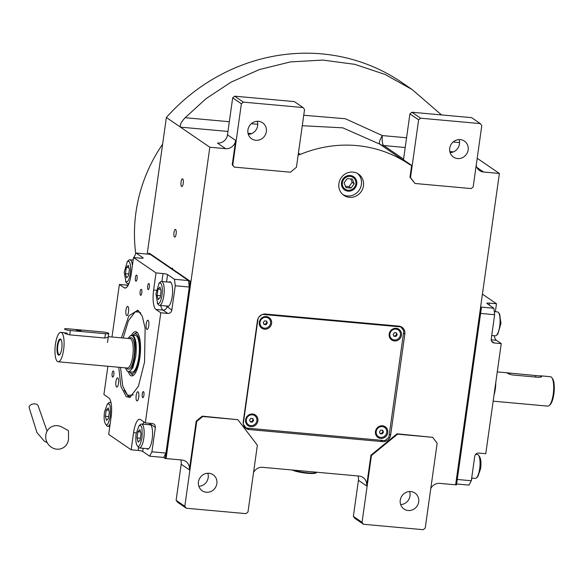 <?xml version="1.0" encoding="UTF-8"?>
<svg xmlns="http://www.w3.org/2000/svg" width="583" height="583" viewBox="0 0 583 583"><rect width="100%" height="100%" fill="white"/><g stroke="black" fill="none" stroke-linecap="round" stroke-linejoin="round"><path stroke-width="0.87" d="M356.767 184.009A8.031 7.564 124.4 0 0 353.67 176.693A8.031 7.564 124.4 0 0 341.5 182.625A8.031 7.564 -55.6 0 0 344.604 189.941A8.031 7.564 -55.6 0 0 356.767 184.009M338.898 183.601A12.921 12.17 124.4 0 0 343.883 195.371A12.921 12.17 124.4 0 0 363.464 185.824A12.921 12.17 124.4 0 0 358.479 174.055A12.921 12.17 124.4 0 0 338.898 183.601M225.621 148.665L217.444 143.068A9.226 8.694 124.4 0 0 227.487 134.833L235.663 140.43A9.226 8.694 -55.6 0 1 225.621 148.665L209.829 147.229L166.374 117.496A186.975 176.132 -55.6 0 1 401.84 82.48L412.217 89.585L441.52 114.924M196.216 421.094L202.243 416.16L237.857 419.687L202.753 416.51L196.733 421.443L196.216 421.094L189.373 469.825A9.226 8.694 -55.6 0 0 185.809 461.415A9.226 8.694 -55.6 0 0 181.867 460.009L166.068 458.581L209.829 147.229M253.547 472.449A9.226 8.694 -55.6 0 1 262.59 467.318L359.106 476.063A9.226 8.694 -55.6 0 1 363.049 477.477A9.226 8.694 -55.6 0 1 366.612 485.887L358.436 480.283A9.226 8.694 124.4 0 0 358.006 475.961M370.926 455.199L371.437 455.549L362.05 522.332L363.552 524.292L423.222 529.699L425.233 528.052L437.148 443.226L432.644 437.33L397.038 433.803L370.926 455.199L366.612 485.887M430.786 488.503A9.226 8.694 -55.6 0 1 439.837 483.38L455.629 484.808L480.487 307.926L481.361 308.006L480.552 307.452M476.194 165.419A9.226 8.694 -55.6 0 0 479.649 170.622A9.226 8.694 -55.6 0 0 483.591 172.029L499.383 173.464L455.629 484.808L456.504 484.888L481.361 308.006M415.009 183.485L471.166 188.571L473.17 186.932L481.798 125.564L480.297 123.596L420.627 118.196L418.623 119.843L410.505 177.596L415.009 183.485L409.995 177.247L411.656 165.39A9.226 8.694 -55.6 0 1 409.171 164.253A123.64 116.462 124.4 0 0 300.332 154.393A9.226 8.694 -55.6 0 1 298.161 154.991M234.249 167.11L290.407 172.204L296.434 167.263L304.552 109.509L303.051 107.542L243.381 102.134L241.377 103.781L232.748 165.149L234.249 167.11L232.238 164.8L235.663 140.43M398.845 326.123L265.469 314.04A7.382 6.952 124.4 0 0 257.438 320.621L243.235 421.698A7.382 6.952 124.4 0 0 246.084 428.425A7.382 6.952 124.4 0 0 249.24 429.554L382.608 441.637A7.382 6.952 124.4 0 0 390.639 435.049L404.85 333.979A7.382 6.952 124.4 0 0 402 327.252A7.382 6.952 124.4 0 0 398.845 326.123M357.415 173.406A12.921 12.17 124.4 0 1 361.424 184.425A12.921 12.17 -55.6 0 1 342.899 194.62M181.073 181.962A3.877 1.151 -84.8 0 0 181.801 186.56A3.877 1.151 -84.8 0 0 183.222 183.434A3.877 1.151 -84.8 0 0 182.501 178.835A3.877 1.151 -84.8 0 0 181.073 181.962M173.974 232.5A3.877 1.151 -84.8 0 0 174.696 237.092A3.877 1.151 -84.8 0 0 176.117 233.972A3.877 1.151 -84.8 0 0 175.396 229.374A3.877 1.151 -84.8 0 0 173.974 232.5M147.186 254.057L166.374 117.496M189.373 469.825L181.189 464.228A9.226 8.694 124.4 0 0 180.759 459.907M196.733 421.443L184.811 506.277L176.117 500.331L181.189 464.228M202.753 416.51L202.243 416.16M184.811 506.277L186.312 508.238L245.975 513.645L247.986 511.998L257.373 445.215L237.857 419.687M358.436 480.283L353.364 516.385L362.05 522.332M397.038 433.803L397.548 434.153L371.437 455.549M432.644 437.33L397.548 434.153M499.383 173.464L477.2 158.277M410.505 177.596L409.995 177.247M418.623 119.843L409.929 113.889L403.48 159.793L411.656 165.39M302.271 125.717L342.797 127.837L379.817 144.161C378.782 142.901 379.62 140.044 382.346 135.577L406.577 137.77M232.748 165.149L232.238 164.8M241.377 103.781L232.683 97.835L227.487 134.833M400.907 326.648A7.382 6.952 -55.6 0 1 402.401 328.958M380.772 440.252A7.382 6.952 -55.6 0 1 380.561 440.238L247.192 428.155A7.382 6.952 -55.6 0 1 246.981 428.133M246.062 427.951A7.382 6.952 -55.6 0 1 245.13 427.63M257.249 121.293A9.685 9.124 -55.6 0 1 257.65 125.688A9.685 9.124 -55.6 0 1 248.314 134.36M232.683 97.835L234.694 96.188L294.357 101.595L303.051 107.542M227.96 131.445L180.475 127.145C179.535 125.272 181.094 122.131 185.146 117.715L206.069 98.651L230.97 82.188L259.391 69.559L290.407 61.915L322.727 60.071L354.792 64.334L385.057 74.442L412.217 89.585M207.788 473.25A9.685 9.124 -55.6 0 1 208.189 477.645A9.685 9.124 -55.6 0 1 198.847 486.309M186.312 508.238L177.618 502.291L176.117 500.331M409.601 491.535A9.685 9.124 -55.6 0 1 410.002 495.922A9.685 9.124 -55.6 0 1 400.659 504.594M363.552 524.292L354.865 518.345L353.364 516.385M198.453 481.922A9.685 9.124 -55.6 0 1 213.138 474.759A9.685 9.124 -55.6 0 1 216.876 483.591A9.685 9.124 -55.6 0 1 202.192 490.748A9.685 9.124 -55.6 0 1 198.453 481.922M400.266 500.199A9.685 9.124 -55.6 0 1 414.95 493.043A9.685 9.124 -55.6 0 1 418.689 501.868A9.685 9.124 -55.6 0 1 404.004 509.032A9.685 9.124 -55.6 0 1 400.266 500.199M459.061 139.577A9.685 9.124 -55.6 0 1 459.462 143.972A9.685 9.124 -55.6 0 1 450.127 152.637M409.929 113.889L411.941 112.249L471.603 117.649L480.297 123.596M449.726 148.25A9.685 9.124 -55.6 0 1 464.411 141.086A9.685 9.124 -55.6 0 1 468.156 149.918A9.685 9.124 -55.6 0 1 453.472 157.075A9.685 9.124 -55.6 0 1 449.726 148.25M420.627 118.196L411.941 112.249M303.743 115.259L345.376 118.743L382.346 135.577A9.226 2.74 95.2 0 0 383.738 145.553L405.207 147.499M247.913 129.965A9.685 9.124 -55.6 0 1 262.598 122.802A9.685 9.124 -55.6 0 1 266.344 131.634A9.685 9.124 -55.6 0 1 251.659 138.798A9.685 9.124 -55.6 0 1 247.913 129.965M243.381 102.134L234.694 96.188M135.759 253.78A152.243 143.411 -55.6 0 1 135.948 212.409A152.243 143.411 -55.6 0 1 162.628 144.169M121.41 337.849L128.828 315.826L137.77 310.222L142.259 316.161L145.138 328.185L144.548 362.014L138.441 386.274L129.878 397.373L126.3 396.731L120.943 386.544L118.743 367.254M130.781 397.016L128.143 396.236L124.143 390.231M161.928 281.509L163.043 273.558L156.025 272.917L133.536 257.526L140.554 258.16A3.687 0.576 -172 0 0 143.185 257.978A3.687 0.576 -172 0 0 143.039 257.781L136.138 253.058L150.181 254.326L188.52 280.569L189.293 287.033L165.951 453.086L163.655 457.451L149.62 456.176L151.915 451.81L165.951 453.086M188.52 280.569L174.477 279.293L167.576 274.571A3.687 0.576 -172 0 0 163.043 273.558M189.293 287.033L175.25 285.757L174.477 279.293M175.25 285.757L171.825 310.127A3.687 3.476 -55.6 0 1 167.809 313.421L162.956 310.098A16.608 4.934 95.2 0 1 160.755 305.492M148.374 424.679L150.48 424.118L155.34 427.448A3.687 3.476 -55.6 0 0 152.338 423.52L145.32 422.879L160.791 312.779L167.809 313.421M155.34 427.448L151.915 451.81M149.62 456.176L142.718 451.453A3.687 0.576 8 0 0 138.186 450.433L138.594 447.562M107.884 366.27L103.912 394.545L108.766 397.868A16.608 4.934 95.2 0 1 111.083 417.26L108.671 434.408L131.168 449.799L138.186 450.433M111.994 336.996L119.384 284.446L126.402 285.08A3.687 3.476 124.4 0 0 128.457 284.635M133.828 257.555L136.138 253.058M149.35 287.142A3.046 0.904 -84.8 0 0 148.782 283.535A3.046 0.904 -84.8 0 0 147.659 285.991A3.046 0.904 -84.8 0 0 148.228 289.598A3.046 0.904 -84.8 0 0 149.35 287.142M137.078 278.747A3.046 0.904 -84.8 0 0 136.509 275.14A3.046 0.904 -84.8 0 0 135.394 277.595A3.046 0.904 -84.8 0 0 135.963 281.203A3.046 0.904 -84.8 0 0 137.078 278.747M133.536 257.526L131.124 274.673A16.608 4.934 95.2 0 1 125.024 288.06A16.608 4.934 95.2 0 1 124.237 287.769L125.848 287.915M113.831 374.621A3.046 0.904 -84.8 0 0 113.262 371.014A3.046 0.904 -84.8 0 0 112.14 373.47A3.046 0.904 -84.8 0 0 112.708 377.077A3.046 0.904 -84.8 0 0 113.831 374.621M143.935 395.223A3.046 0.904 -84.8 0 0 143.367 391.616A3.046 0.904 -84.8 0 0 142.245 394.072A3.046 0.904 -84.8 0 0 142.813 397.679A3.046 0.904 -84.8 0 0 143.935 395.223M141.815 292.87A3.046 0.904 -84.8 0 0 141.246 289.263A3.046 0.904 -84.8 0 0 140.131 291.719A3.046 0.904 -84.8 0 0 140.7 295.326A3.046 0.904 -84.8 0 0 141.815 292.87M119.384 284.446L124.237 287.769M131.168 449.799L133.58 432.652A16.608 4.934 95.2 0 1 139.672 419.264A16.608 4.934 95.2 0 1 140.459 419.556L145.32 422.879M160.791 312.779L155.931 309.456A16.608 4.934 95.2 0 1 153.613 290.064L156.331 290.312M156.025 272.917L153.613 290.064M118.487 383.344A4.613 1.37 -84.8 0 0 117.62 377.879A4.613 1.37 -84.8 0 0 115.93 381.595A4.613 1.37 -84.8 0 0 116.789 387.068A4.613 1.37 -84.8 0 0 118.487 383.344M138.725 397.198A4.613 1.37 -84.8 0 0 137.865 391.732A4.613 1.37 -84.8 0 0 136.174 395.449A4.613 1.37 -84.8 0 0 137.034 400.922A4.613 1.37 -84.8 0 0 138.725 397.198M148.774 325.729A4.613 1.37 -84.8 0 0 147.907 320.256A4.613 1.37 -84.8 0 0 146.216 323.98A4.613 1.37 -84.8 0 0 147.076 329.446A4.613 1.37 -84.8 0 0 148.774 325.729M128.53 311.876A4.613 1.37 -84.8 0 0 127.67 306.403A4.613 1.37 -84.8 0 0 125.972 310.127A4.613 1.37 -84.8 0 0 126.832 315.592A4.613 1.37 -84.8 0 0 128.53 311.876M166.672 306.024A12.454 3.702 -84.8 0 0 167.62 306.571A12.454 3.702 -84.8 0 0 172.196 296.528A12.454 3.702 -84.8 0 0 169.872 281.764A12.454 3.702 -84.8 0 0 168.837 282.136M146.632 448.611A12.454 3.702 -84.8 0 0 147.586 449.158A12.454 3.702 -84.8 0 0 152.156 439.116A12.454 3.702 -84.8 0 0 149.831 424.351A12.454 3.702 -84.8 0 0 148.796 424.723M138.018 310.63L138.601 310.732M120.506 367.414L122.743 386.041L127.619 395.332L122.743 386.041L120.506 367.414L122.743 386.041L127.619 395.332L133.39 394.939M127.626 395.34L128.741 396.17A43.368 12.877 -84.8 0 0 128.93 396.309A43.368 12.877 -84.8 0 0 130.592 397.023A43.368 12.877 -84.8 0 1 128.93 396.309A43.368 12.877 -84.8 0 0 130.592 397.023M138.411 310.688A43.368 12.877 -84.8 0 0 136.437 311.198A43.368 12.877 -84.8 0 1 138.411 310.688A43.368 12.877 -84.8 0 0 136.437 311.198L135.19 311.818L128.435 320.694L123.173 338.009L128.435 320.694L135.183 311.818L128.435 320.694L123.173 338.009M140.794 313.239L139.526 312.094L140.794 313.239L139.526 312.094L135.183 311.818L136.437 311.198L135.19 311.818L139.526 312.094L135.183 311.818M128.296 371.692A22.22 6.602 -84.8 0 0 130.614 375.51A22.22 6.602 95.2 0 0 132.64 375.758A22.22 6.602 95.2 0 1 130.614 375.51A22.22 6.602 -84.8 0 1 128.296 371.692A22.22 6.602 -84.8 0 0 130.614 375.51A22.22 6.602 95.2 0 0 132.64 375.758A22.22 6.602 95.2 0 0 140.219 354.588A22.22 6.602 95.2 0 0 136.721 332.048A22.22 6.602 -84.8 0 0 136.604 331.975A22.22 6.602 -84.8 0 1 136.721 332.048A22.22 6.602 95.2 0 1 140.219 354.588A22.22 6.602 95.2 0 1 132.64 375.758A22.22 6.602 95.2 0 0 140.219 354.588A22.22 6.602 95.2 0 0 136.721 332.048A22.22 6.602 -84.8 0 0 136.604 331.975A22.22 6.602 -84.8 0 0 131.605 335.196A22.22 6.602 -84.8 0 1 136.604 331.975A22.22 6.602 -84.8 0 0 131.605 335.196M133.536 375.226A21.374 6.347 95.2 0 1 132.45 374.84A21.374 6.347 95.2 0 0 133.536 375.226A21.374 6.347 95.2 0 1 132.45 374.84A21.374 6.347 95.2 0 1 132.028 374.49A21.374 6.347 95.2 0 0 132.45 374.84A21.374 6.347 95.2 0 1 132.028 374.49L130.519 373.018A20.004 5.939 -84.8 0 0 130.92 373.346A20.004 5.939 95.2 0 0 139.206 357.576A20.004 5.939 95.2 0 0 136.415 334.219A20.004 5.939 -84.8 0 0 134.024 334.292A20.004 5.939 -84.8 0 0 133.048 335.196A20.004 5.939 -84.8 0 1 134.024 334.292A20.004 5.939 -84.8 0 0 133.048 335.196M129.718 371.954A20.004 5.939 -84.8 0 0 130.519 373.018A20.004 5.939 -84.8 0 1 129.718 371.954A20.004 5.939 -84.8 0 0 130.519 373.018A20.004 5.939 -84.8 0 0 130.92 373.346A20.004 5.939 95.2 0 0 139.206 357.576A20.004 5.939 95.2 0 0 136.415 334.219A20.004 5.939 -84.8 0 0 134.024 334.292L135.773 333.112A21.374 6.347 95.2 0 1 137.391 332.66A21.374 6.347 95.2 0 0 135.773 333.112A21.374 6.347 95.2 0 1 137.391 332.66M125.279 367.844L127.225 371.145L128.93 371.881L132.851 367.844L135.708 357C136.947 345.836 136.087 338.65 133.135 335.451L135.329 335.4A18.452 5.48 -84.8 0 1 136.203 335.735A18.452 5.48 95.2 0 1 138.973 355.783A18.452 5.48 95.2 0 1 131.998 372.158A18.452 5.48 95.2 0 0 138.973 355.783A18.452 5.48 95.2 0 0 136.203 335.735A18.452 5.48 -84.8 0 0 135.329 335.4A18.452 5.48 -84.8 0 1 136.203 335.735A18.452 5.48 95.2 0 1 138.973 355.783A18.452 5.48 95.2 0 1 131.998 372.158A18.452 5.48 95.2 0 1 131.131 371.83A18.452 5.48 95.2 0 0 131.998 372.158A18.452 5.48 95.2 0 1 131.131 371.83M130.519 373.018L132.028 374.49L130.519 373.018A20.004 5.939 -84.8 0 0 130.92 373.346A20.004 5.939 95.2 0 0 139.206 357.576A20.004 5.939 95.2 0 0 136.415 334.219A20.004 5.939 -84.8 0 0 134.024 334.292L135.773 333.112L134.024 334.292M148.519 254.181L148.643 253.277L190.051 281.618L165.193 458.5L163.655 457.451M148.643 253.277L149.525 253.357L190.925 281.698L166.068 458.581L165.193 458.5M190.051 281.618L190.925 281.698M162.008 295.289C162.693 288.957 162.205 284.861 160.544 283.003L159.028 283.251L155.916 293.919L157.65 303.583C159.494 304.129 160.952 301.367 162.008 295.289M157.228 303.16L158.365 304.676A11.995 3.564 -84.8 0 0 158.846 305.157A11.995 3.564 -84.8 0 0 159.414 305.368A11.995 3.564 -84.8 0 0 163.823 295.698A11.995 3.564 -84.8 0 0 162.147 281.691A11.995 3.564 -84.8 0 0 161.578 281.472A11.995 3.564 -84.8 0 0 160.42 281.968L159.028 283.251M157.119 295.37L158.219 299.545L160.187 297.468L161.068 291.216L159.975 287.04L158 289.117L157.119 295.37L160.442 295.668M158 289.117L160.58 289.35M130.315 273.595C131 267.269 130.512 263.173 128.843 261.315L127.334 261.556L124.215 272.225L125.957 281.888C127.801 282.442 129.258 279.672 130.315 273.595M132.385 265.68A11.995 3.564 -84.8 0 0 130.454 259.996A11.995 3.564 -84.8 0 0 129.885 259.785A11.995 3.564 -84.8 0 0 128.726 260.273L127.334 261.556M125.527 281.472L126.671 282.981A11.995 3.564 -84.8 0 0 127.152 283.462A11.995 3.564 -84.8 0 0 127.721 283.673A11.995 3.564 -84.8 0 0 129.2 282.85M125.425 273.682L126.518 277.858L128.493 275.781L129.375 269.528L128.282 265.352L126.307 267.429L125.425 273.682L128.748 273.981M126.307 267.429L128.887 267.663M104.444 412.196C103.759 418.528 104.248 422.624 105.917 424.475C107.214 426.005 108.664 423.243 110.274 416.182C110.755 408.355 110.267 404.259 108.81 403.902L107.294 404.143L104.444 412.196M109.793 426.457L107.68 426.26A11.995 3.564 -84.8 0 1 107.119 426.049A11.995 3.564 -84.8 0 1 106.631 425.568L105.917 424.475M107.68 426.26A11.995 3.564 -84.8 0 0 110.165 423.775M111.149 403.451A11.995 3.564 -84.8 0 0 110.413 402.583A11.995 3.564 -84.8 0 0 109.844 402.372A11.995 3.564 -84.8 0 0 108.693 402.86L107.294 404.143M109.334 412.115L108.241 407.94L106.266 410.017L105.385 416.269L106.485 420.445L108.453 418.368L109.334 412.115M105.385 416.269L108.708 416.568M106.266 410.017L108.846 410.25M136.138 433.89C135.453 440.216 135.941 444.312 137.61 446.17C138.907 447.693 140.357 444.931 141.968 437.877C142.449 430.043 141.96 425.954 140.503 425.59L138.987 425.838L136.138 433.89M148.621 448.793L139.373 447.955A11.995 3.564 -84.8 0 1 138.812 447.737A11.995 3.564 -84.8 0 1 138.324 447.263L137.61 446.17M139.373 447.955A11.995 3.564 -84.8 0 0 143.906 437.308A11.995 3.564 -84.8 0 0 142.106 424.278A11.995 3.564 -84.8 0 0 141.538 424.06A11.995 3.564 -84.8 0 0 140.386 424.555L138.987 425.838M141.028 433.803L139.935 429.627L137.96 431.704L137.085 437.957L138.178 442.133L140.146 440.056L141.028 433.803M137.085 437.957L140.401 438.256M137.96 431.704L140.539 431.937M456.635 483.985L469.009 485.107L471.304 480.742L457.269 479.474L480.603 313.421L494.646 314.696L491.221 339.058A3.687 3.476 -55.6 0 0 494.224 342.986L501.242 343.62L496.381 340.297L491.192 339.831M480.611 307.03L493.867 308.232L486.973 303.51A3.687 0.576 -172 0 1 486.827 303.313A3.687 0.576 -172 0 1 489.458 303.124L489.188 305.026M482.425 294.145L496.476 303.758L489.458 303.124M471.975 478.082L471.326 480.611M471.304 480.742L474.73 456.38A3.687 3.476 -55.6 0 1 478.745 453.086L485.77 453.72L501.242 343.62M493.867 308.232L494.646 314.696M496.476 303.758L495.361 311.716M494.187 335.691A16.608 4.934 -84.8 0 0 496.381 340.297M476.69 453.53A16.608 4.934 -84.8 0 0 476.311 454.39M494.275 311.614L497.467 311.905A11.995 3.564 95.2 0 1 498.035 312.116A11.995 3.564 95.2 0 1 498.516 312.597A11.995 3.564 95.2 0 1 499.937 324.17A11.995 3.564 95.2 0 1 496.461 335.305A11.995 3.564 95.2 0 1 495.302 335.793L491.724 335.473M498.516 312.597L499.66 314.106L500.972 323.354L497.853 334.023L496.461 335.305M479.197 456.278C480.858 458.129 481.354 462.224 480.662 468.557L477.82 476.61L476.42 477.892A11.995 3.564 95.2 0 1 475.262 478.381L471.683 478.06M475.684 454.332L477.426 454.492A11.995 3.564 95.2 0 1 477.994 454.704A11.995 3.564 95.2 0 1 478.475 455.185A11.995 3.564 95.2 0 1 479.671 468.71A11.995 3.564 95.2 0 1 476.42 477.892M495.295 385.946A14.764 4.387 95.2 0 1 494.967 388.941A14.764 4.387 95.2 0 1 494.464 391.82M495.667 383.271A14.393 4.278 95.2 0 1 494.144 394.115M67.03 334.227L67.191 333.112L64.181 332.864C65.201 333.658 67.06 334.321 69.749 334.861L70.354 330.525L105.457 333.709A4.613 0.721 8 0 0 108.744 333.476A4.613 0.721 8 0 0 108.562 333.228A4.613 0.721 8 0 0 102.899 331.96L67.803 328.776A4.613 0.721 8 0 0 64.509 329.009A4.613 0.721 8 0 0 70.354 330.525M61.536 340.669A7.477 2.223 95.2 0 0 60.938 339.809A7.477 2.223 95.2 0 0 57.804 345.683A7.477 2.223 -84.8 0 0 59.612 354.457A7.477 2.223 -84.8 0 0 60.348 353.713M57.272 345.522A8.118 2.412 -84.8 0 0 57.586 353.692A8.118 2.412 -84.8 0 0 60.202 353.998A8.118 2.412 -84.8 0 0 61.769 348.605A8.118 2.412 -84.8 0 0 61.434 340.37A8.118 2.412 -84.8 0 0 57.272 345.522M69.749 334.861L104.845 338.038L108.227 337.149M55.429 344.269A14.764 4.387 -84.8 0 0 58.191 361.766A14.764 4.387 -84.8 0 0 63.613 349.866A14.764 4.387 -84.8 0 0 60.851 332.361A14.764 4.387 -84.8 0 0 55.429 344.269M127.225 371.145C133.551 376.676 138.834 339.036 132.21 335.706L130.738 335.444L127.947 338.439M132.261 335.123L131.182 335.371M76.533 330.328L81.015 330.845L76.533 330.328M293.562 470.124A12.921 2.019 8 0 0 306.767 472.755A12.921 2.019 8 0 0 316.613 472.478A12.921 2.019 8 0 0 316.809 472.23M292.455 470.029A12.367 1.931 8 0 0 304.996 473.017A12.367 1.931 8 0 0 316.001 472.93L316.613 472.478M355.87 183.922A7.076 6.668 124.4 0 0 350.106 176.394A7.076 6.668 124.4 0 0 342.403 182.705A7.076 6.668 -55.6 0 0 348.16 190.24A7.076 6.668 -55.6 0 0 355.87 183.922M354.202 183.776L352.307 179.032L347.235 178.573L344.072 182.858L345.967 187.595L351.039 188.054L354.202 183.776L352.161 182.377L350.762 178.894M351.039 188.054L348.991 186.655L352.161 182.377M345.464 186.334L348.991 186.655M243.322 424.271L246.223 428.06L244.015 426.137M246.223 428.06L384.86 440.624L388.876 437.33L403.837 330.838L400.834 326.91L262.576 314.39M400.834 326.91L399.974 326.32M258.065 318.486L243.249 423.899M261.745 314.725L258.939 317.028M245.603 419.782A6.457 6.085 124.4 0 0 250.858 426.654A6.457 6.085 124.4 0 0 257.89 420.897A6.457 6.085 124.4 0 0 252.636 414.017A6.457 6.085 124.4 0 0 245.603 419.782M375.467 431.544A6.457 6.085 124.4 0 0 380.721 438.416A6.457 6.085 124.4 0 0 387.753 432.659A6.457 6.085 124.4 0 0 382.499 425.787A6.457 6.085 124.4 0 0 375.467 431.544M259.304 322.319A6.457 6.085 124.4 0 0 264.558 329.191A6.457 6.085 124.4 0 0 271.591 323.427A6.457 6.085 124.4 0 0 266.336 316.554A6.457 6.085 124.4 0 0 259.304 322.319M389.167 334.081A6.457 6.085 124.4 0 0 394.421 340.953A6.457 6.085 124.4 0 0 401.454 335.196A6.457 6.085 124.4 0 0 396.2 328.324A6.457 6.085 124.4 0 0 389.167 334.081M378.28 436.529A5.538 5.218 124.4 0 1 378.229 436.499A5.538 5.218 124.4 0 1 376.093 431.449A5.538 5.218 -55.6 0 1 384.532 427.397M376.195 431.522A5.538 5.218 -55.6 0 1 384.583 427.426A5.538 5.218 -55.6 0 1 386.718 432.477A5.538 5.218 124.4 0 1 378.331 436.565A5.538 5.218 124.4 0 1 376.195 431.522M380.699 430.101L379.431 431.814L380.189 433.708L382.215 433.89L383.483 432.178L382.725 430.283L380.699 430.101M383.483 432.178L382.266 430.239M382.215 433.89L381.603 433.475L382.871 431.763M380.036 433.329L381.603 433.475M391.98 339.066A5.538 5.218 124.4 0 1 389.787 333.986A5.538 5.218 -55.6 0 1 398.182 329.898A5.538 5.218 -55.6 0 1 398.233 329.927M389.889 334.059A5.538 5.218 -55.6 0 1 398.284 329.963A5.538 5.218 -55.6 0 1 400.419 335.006A5.538 5.218 124.4 0 1 392.031 339.102A5.538 5.218 124.4 0 1 389.889 334.059M394.392 332.638L393.131 334.351L393.889 336.245L395.915 336.427L397.183 334.715L396.425 332.82L394.392 332.638M397.183 334.715L395.959 332.776M395.915 336.427L395.303 336.012L396.571 334.299M393.736 335.866L395.303 336.012M248.416 424.767A5.538 5.218 124.4 0 1 246.23 419.687A5.538 5.218 -55.6 0 1 254.669 415.628M246.332 419.753A5.538 5.218 -55.6 0 1 254.72 415.664A5.538 5.218 -55.6 0 1 256.863 420.707A5.538 5.218 124.4 0 1 248.467 424.803A5.538 5.218 124.4 0 1 246.332 419.753M250.836 418.339L249.568 420.051L250.326 421.946L252.352 422.128L253.62 420.416L252.862 418.521L250.836 418.339M253.62 420.416L252.403 418.477M252.352 422.128L251.739 421.713L253.007 419.993M250.18 421.567L251.739 421.713M262.117 327.303A5.538 5.218 124.4 0 1 259.923 322.224A5.538 5.218 -55.6 0 1 268.369 318.165M260.025 322.29A5.538 5.218 -55.6 0 1 268.42 318.201A5.538 5.218 -55.6 0 1 270.556 323.244A5.538 5.218 124.4 0 1 262.168 327.34A5.538 5.218 124.4 0 1 260.025 322.29M264.536 320.869L263.268 322.588L264.026 324.483L266.052 324.665L267.32 322.953L266.562 321.058L264.536 320.869M267.32 322.953L266.096 321.014M266.052 324.665L265.44 324.243L266.708 322.53M263.873 324.104L265.44 324.243M47.245 442.716L44.301 441.163L36.918 432.499L29.15 407.655A4.613 2.951 -9.9 0 1 34.987 403.873A4.613 2.951 -9.9 0 1 38.238 406.074L47.077 431.201M57.425 425.677A11.995 11.201 -120.7 0 1 62.009 427.099L68.488 430.677L68.524 438.073A11.995 11.201 -120.7 0 1 56.799 449.172A11.995 11.201 -120.7 0 1 45.707 436.39A11.995 11.201 -120.7 0 1 57.425 425.677M538.306 377.303C540.922 377.252 541.993 376.851 541.52 376.108L506.226 372.748L511.983 374.92L538.306 377.303M551.846 377.682L552.844 379.096A13.839 4.11 95.2 0 1 553.85 394.123A13.839 4.11 95.2 0 1 550.104 404.711L549.23 405.513A14.764 4.387 95.2 0 1 547.809 406.125L493.152 401.17M540.164 375.78L550.469 376.713A14.764 4.387 95.2 0 1 551.168 376.982A14.764 4.387 95.2 0 1 551.766 377.565A14.764 4.387 95.2 0 1 553.231 394.217A14.764 4.387 95.2 0 1 549.23 405.513M494.02 394.99A14.764 4.387 -84.8 0 0 495.317 388.97A14.764 4.387 -84.8 0 0 495.79 382.39M248.015 133.259L251.637 133.587M449.828 151.544L453.45 151.871M483.591 172.029L476.909 167.459M403.574 159.13L383.738 145.553A9.226 8.694 124.4 0 1 379.817 144.161L409.171 164.253M300.332 154.393L298.423 153.089M403.523 333.075L404.85 333.979M389.32 434.146L390.639 435.049M380.561 440.238L382.608 441.637M247.192 428.155L249.24 429.554M185.146 117.715L229.33 121.716M251.324 123.705L257.744 124.288M453.137 141.99L459.557 142.573M166.541 281.924L167.576 274.571M171.825 310.127L166.242 305.988M166.971 306.804A3.687 3.476 -55.6 0 1 162.956 310.098L155.931 309.456M150.48 424.118A3.687 3.476 124.4 0 0 150.509 423.353M142.718 451.453L143.163 448.298M133.58 432.652L136.298 432.899M127.735 285.991L126.402 285.08M142.879 424.184A16.608 4.934 95.2 0 1 143.986 421.968M491.549 341.157L494.224 342.986M58.191 361.766L127.334 368.033A14.764 4.387 -84.8 0 0 132.756 356.126A14.764 4.387 -84.8 0 0 129.994 338.628L108.3 336.661M126.664 367.968A15.872 4.715 -84.8 0 0 134.112 356.432A15.872 4.715 -84.8 0 0 133.784 341.398A15.872 4.715 -84.8 0 0 129.324 338.563M104.845 338.038L105.457 333.709M535.748 375.554L535.537 377.055M509.425 373.171L509.265 374.293M170.819 282.31L161.578 281.472M168.655 306.206L159.414 305.368M172.641 268.289L171.14 268.151M133.172 260.084L129.885 259.785M128.836 283.775L127.721 283.673M110.967 402.474L109.844 402.372M150.786 424.898L141.538 424.06M479.62 456.693L478.475 455.185M60.851 332.361L63.999 332.645M130.781 335.429L131.634 335.189M128.93 371.881L131.998 372.158M108.744 333.476L107.476 342.498M497.27 371.896L506.372 372.719"/></g></svg>
